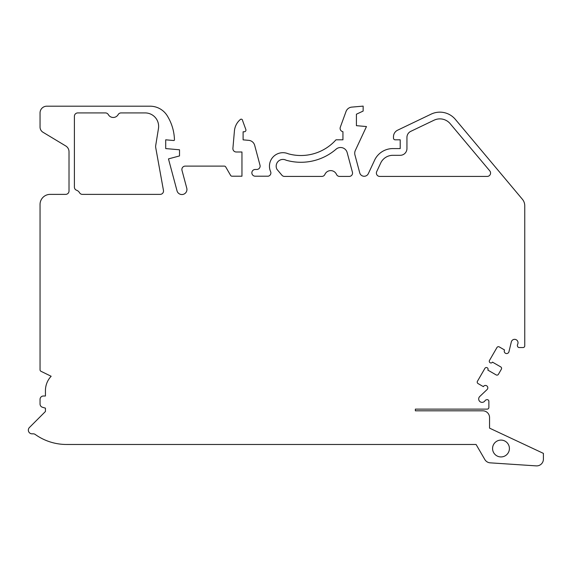 <?xml version="1.0" encoding="UTF-8"?>
<svg xmlns="http://www.w3.org/2000/svg" width="572" height="572" viewBox="0 0 572 572"><rect width="100%" height="100%" fill="white"/><g stroke="black" fill="none" stroke-linecap="round" stroke-linejoin="round"><path stroke-width="0.86" d="M482.811 410.81A6.735 6.735 0 0 1 489.546 417.546L489.546 428.135L543.4 453.382L543.4 459.159A6.735 6.735 0 0 1 536.221 465.88L490.19 462.841A6.735 6.735 0 0 1 484.813 459.502L476.083 444.473L66.509 444.473A53.854 53.854 0 0 1 35.228 434.455A3.368 3.368 0 0 0 33.319 433.826L31.975 433.826A3.704 3.704 0 0 1 29.415 427.513L45.438 411.49L45.438 408.136A74.925 74.925 0 0 1 42.385 407.228A3.368 3.368 0 0 1 40.047 404.025L40.047 399.37A3.368 3.368 0 0 1 43.415 396.003L45.438 396.003L45.438 390.619A20.871 20.871 0 0 1 51.158 376.262L40.998 371.307A1.68 1.68 0 0 1 40.047 369.798L40.047 204.476A10.096 10.096 0 0 1 50.15 194.38L65.651 194.38A3.368 3.368 0 0 0 69.012 191.012L69.012 151.73A6.735 6.735 0 0 0 65.759 145.967L42.986 132.254A6.056 6.056 0 0 1 40.047 127.063L40.047 112.92A6.735 6.735 0 0 1 46.782 106.192L150.064 106.192A20.199 20.199 0 0 1 167.639 116.438A48.105 48.105 0 0 1 174.453 139.761A0.672 0.672 0 0 1 173.724 140.519L165.708 139.811L165.708 148.577L179.515 149.785L179.515 155.934L168.468 158.894L177.013 190.798A5.048 5.048 0 0 0 183.197 194.366A5.048 5.048 0 0 0 186.765 188.181L181.989 170.342A3.368 3.368 0 0 1 185.235 166.109L224.274 166.109A1.68 1.68 0 0 1 225.725 166.945L230.587 175.361A1.68 1.68 0 0 0 232.046 176.205L241.956 176.205L241.956 151.995L236.257 151.995A3.368 3.368 0 0 1 232.904 148.334L234.427 130.909A16.831 16.831 0 0 1 240.14 119.684A1.344 1.344 0 0 1 242.542 120.456L245.838 129.515A1.68 1.68 0 0 1 244.258 131.774L243.107 131.774L243.107 139.854L248.756 140.347A6.735 6.735 0 0 1 254.669 145.309L260.01 165.236A3.368 3.368 0 0 1 256.757 169.469L255.226 169.469A3.368 3.368 0 0 0 251.859 172.837A3.368 3.368 0 0 0 255.226 176.205L268.211 176.205A3.318 3.318 0 0 0 270.599 171.607A13.478 13.478 0 0 1 288.259 153.789A47.104 47.104 0 0 0 335.993 139.811L342.935 139.811L342.935 131.682A3.368 3.368 0 0 1 340.311 127.206L346.024 111.526A6.735 6.735 0 0 1 351.766 107.114L363.148 106.12L363.148 111.068L356.413 114.207L356.413 125.668L366.473 126.548L355.348 150.415A6.707 6.707 0 0 0 354.947 154.983L359.738 172.858A4.597 4.597 0 0 0 368.347 173.609L374.996 159.352A20.213 20.213 0 0 1 392.878 148.577L400.214 148.577L400.214 139.811L395.159 139.811A1.687 1.687 0 0 1 393.472 138.131L393.472 136.772A7.3 7.3 0 0 1 397.626 130.187L431.152 114.128A20.199 20.199 0 0 1 455.341 119.362L522.393 199.27A10.096 10.096 0 0 1 524.753 205.756L524.753 345.867A1.68 1.68 0 0 1 523.073 347.547L519.176 347.547A1.68 1.68 0 0 1 517.553 346.303L517.424 345.81A1.68 1.68 0 0 1 517.481 344.759L517.789 343.979A3.396 3.396 0 0 0 515.644 339.496A3.396 3.396 0 0 0 511.318 341.942L508.951 351.737A2.388 2.388 0 0 1 505.741 353.396A2.388 2.388 0 0 1 504.561 349.978L499.256 346.911A1.68 1.68 0 0 0 496.961 347.526L489.51 360.403A1.716 1.716 0 0 0 490.132 362.748A1.716 1.716 0 0 0 492.478 362.126L500.75 366.909A1.68 1.68 0 0 1 501.365 369.212L498.434 374.281A1.68 1.68 0 0 1 496.131 374.896L487.859 370.105A1.716 1.716 0 0 0 487.237 367.76A1.716 1.716 0 0 0 484.892 368.389L477.441 381.267A1.68 1.68 0 0 0 478.049 383.569L483.354 386.636A2.388 2.388 0 0 1 486.901 385.957A2.388 2.388 0 0 1 487.065 389.568L479.751 396.503A3.396 3.396 0 0 0 479.794 401.472A3.396 3.396 0 0 0 484.749 401.086L485.263 400.436A1.68 1.68 0 0 1 486.143 399.864L486.751 399.699A1.68 1.68 0 0 1 488.874 401.329L488.874 407.45A1.68 1.68 0 0 1 487.187 409.13L415.358 409.13L415.358 410.81L482.811 410.81M450.185 123.688A13.463 13.463 0 0 0 434.055 120.199L410.767 131.353A6.735 6.735 0 0 0 406.942 137.423L406.942 148.577A6.735 6.735 0 0 1 400.214 155.305L392.878 155.305A13.485 13.485 0 0 0 381.023 162.362L376.698 171.629A3.368 3.368 0 0 0 379.751 176.419L487.215 176.419A3.368 3.368 0 0 0 489.789 170.892L450.185 123.688M500.986 440.097A8.416 8.416 0 0 1 508.279 452.724A8.416 8.416 0 0 1 493.7 452.724A8.416 8.416 0 0 1 500.986 440.097M284.484 176.419L321.829 176.419A3.368 3.368 0 0 0 324.91 174.403A6.321 6.321 0 0 1 336.493 174.403A3.368 3.368 0 0 0 339.575 176.419L349.227 176.419A3.318 3.318 0 0 0 352.431 172.243L347.147 152.517A6.828 6.828 0 0 0 336.093 149.178A53.875 53.875 0 0 1 286.093 160.21A6.75 6.75 0 0 0 276.962 169.326L281.91 175.218A3.368 3.368 0 0 0 284.484 176.419M74.403 116.288A3.368 3.368 0 0 1 77.763 112.92L105.448 112.92A3.318 3.318 0 0 1 108.33 114.607A5.634 5.634 0 0 0 118.147 114.607A3.318 3.318 0 0 1 121.028 112.92L145.166 112.92A13.463 13.463 0 0 1 158.458 128.543L155.72 145.445A6.735 6.735 0 0 0 155.741 147.719L163.478 190.526A3.368 3.368 0 0 1 160.146 194.38L82.404 194.38A3.318 3.318 0 0 1 79.529 192.721A5.634 5.634 0 0 0 76.584 190.247A3.318 3.318 0 0 1 74.403 187.137L74.403 116.288"/></g></svg>
